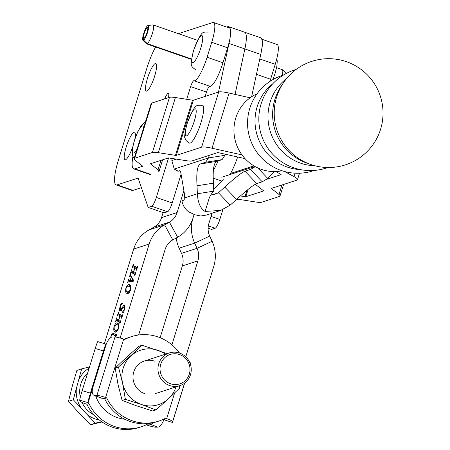 <?xml version="1.0" encoding="UTF-8"?>
<svg xmlns="http://www.w3.org/2000/svg" width="450" height="450" viewBox="0 0 450 450"><rect width="100%" height="100%" fill="white"/><g stroke="black" fill="none" stroke-linecap="round" stroke-linejoin="round"><path stroke-width="0.67" d="M168.486 97.65A8.589 1.8 -70.9 0 0 168.345 93.442A8.589 1.8 -70.9 0 0 168.041 93.448A8.589 1.8 -70.9 0 0 164.61 98.91M146.762 91.108A14.603 3.06 109.1 0 1 146.256 91.125A14.603 3.06 109.1 0 1 147.774 77.406A14.603 3.06 109.1 0 1 155.301 63.534A14.603 3.06 109.1 0 1 155.812 63.523A14.603 3.06 109.1 0 1 154.294 77.237A14.603 3.06 109.1 0 1 146.762 91.108M132.733 146.807A14.603 3.06 109.1 0 1 125.511 159.778A14.603 3.06 109.1 0 1 124.999 159.789A14.603 3.06 109.1 0 1 126.517 146.076A14.603 3.06 109.1 0 1 134.044 132.204A14.603 3.06 109.1 0 1 134.556 132.188A14.603 3.06 109.1 0 1 134.882 138.915M178.391 33.671L212.76 22.523A22.911 4.804 109.1 0 1 213.564 22.5L229.438 27.996A22.911 4.804 109.1 0 1 227.599 47.812L222.969 62.758A22.911 4.804 109.1 0 1 210.623 86.22A22.911 4.804 109.1 0 1 209.818 86.242A22.911 4.804 109.1 0 1 209.801 86.237L193.961 80.747A22.911 4.804 109.1 0 1 193.928 80.736A5.726 1.198 -70.9 0 0 193.922 80.736A5.726 1.198 -70.9 0 0 190.637 86.608L186.711 99.293M213.564 22.5A22.911 4.804 109.1 0 1 211.725 42.317L207.096 57.262A22.911 4.804 109.1 0 1 194.743 80.724A22.911 4.804 109.1 0 1 193.944 80.741L209.818 86.242M141.384 187.65L132.981 190.378A28.637 6.002 109.1 0 1 131.974 190.406L116.1 184.905A28.637 6.002 109.1 0 1 118.401 160.138L146.857 68.22A28.637 6.002 109.1 0 1 155.621 46.997M209.79 86.231A5.726 1.198 -70.9 0 0 206.511 92.104L205.183 96.396M181.091 174.229L172.198 202.95A8.589 1.8 109.1 0 1 167.569 211.748L164.031 212.895L148.157 207.394L138.094 178.071L117.101 184.882A28.637 6.002 109.1 0 1 116.1 184.905M168.553 157.95L156.324 197.449A8.589 1.8 109.1 0 1 151.695 206.246L148.157 207.394M261.726 39.178L277.076 44.494A22.911 4.804 109.1 0 1 275.237 64.311L270.608 79.256A22.911 4.804 109.1 0 1 269.916 81.416M222.879 209.616L219.836 219.442A8.589 1.8 109.1 0 1 215.207 228.246L211.669 229.393L208.108 228.156M261.849 39.555A22.911 4.804 109.1 0 1 261.461 50.822M274.433 171.568L267.806 178.476L262.215 181.811L256.759 183.583C253.237 185.046 246.499 190.333 236.548 199.451L224.786 187.082L218.441 192.774L211.573 195.002M209.205 155.351L208.491 157.933L205.689 162.236L200.233 164.002C197.303 165.673 196.239 172.929 197.044 185.771L197.347 193.77C197.882 202.736 200.464 208.62 205.093 211.433L220.68 210.426L230.197 205.144L236.548 199.451M220.489 210.487L206.398 215.061L200.756 216L194.833 214.763L188.443 211.736C184.742 208.665 182.582 205.009 181.963 200.768L184.792 199.851L184.596 194.828L180.922 173.244A2.863 0.737 80.9 0 0 179.764 170.646A2.863 0.737 80.9 0 0 179.736 170.657L178.121 171.18L180.107 170.859M172.097 158.473A33.221 6.964 -70.9 0 0 171.844 160.549L174.229 169.048L178.121 171.18M255.263 166.657L250.453 169.442L244.997 171.214C241.476 172.676 234.737 177.964 224.786 187.082M223.239 179.606L213.733 189.163M210.504 195.165L215.376 194.085L218.441 192.774L230.197 205.144M197.044 185.771L213.446 183.156L213.744 191.149L211.607 193.742L209.43 197.415L205.093 211.433M213.446 183.156C212.636 170.314 213.699 163.058 216.636 161.387L222.092 159.621L224.893 155.317L226.176 154.417M174.229 169.048L208.491 157.933L224.893 155.317M184.663 197.882L197.347 193.77L213.744 191.149M267.806 178.476L257.788 167.934M286.566 78.581A48.319 46.659 72 0 0 270.163 102.122A48.319 46.659 72 0 0 300.684 163.198A48.319 46.659 72 0 0 314.837 165.735M272.537 84.015A47.829 46.193 72 0 0 257.175 106.639A47.829 46.193 72 0 0 287.387 167.096A47.829 46.193 72 0 0 300.291 169.571M257.051 93.791A40.663 39.274 72 0 0 235.778 118.018A40.663 39.274 72 0 0 244.328 157.838A40.663 39.274 72 0 0 282.015 170.747M145.941 120.392A29.211 6.126 -70.9 0 0 144.579 122.794M132.874 156.589A29.211 6.126 -70.9 0 0 133.746 168.874A29.211 6.126 -70.9 0 0 134.764 168.851L142.566 166.32A2.863 0.439 17.2 0 0 142.656 166.252A2.863 0.439 17.2 0 0 142.509 166.033L135.107 160.217A20.047 3.066 -162.8 0 1 134.078 158.709A20.047 3.066 -162.8 0 1 134.707 158.22L152.398 152.482A20.047 3.066 -162.8 0 1 158.333 152.679L175.444 155.351A2.863 0.439 17.2 0 0 176.293 155.379L201.628 147.161A20.047 3.066 -162.8 0 1 212.034 148.224L241.644 154.839A2.863 0.439 17.2 0 0 241.987 154.912M250.161 97.779L229.106 93.071A20.047 3.066 -162.8 0 0 218.7 92.008L193.365 100.226A2.863 0.439 17.2 0 1 192.516 100.198L175.404 97.532A20.047 3.066 -162.8 0 0 169.47 97.329L151.779 103.073A20.047 3.066 -162.8 0 0 151.149 103.556L134.078 158.709M245.047 158.636L218.987 152.809A2.863 0.439 -162.8 0 0 217.502 152.657L192.167 160.875A20.047 3.066 17.2 0 1 186.232 160.678L169.121 158.006A2.863 0.439 -162.8 0 0 168.272 157.978L150.581 163.721A2.863 0.439 -162.8 0 0 150.491 163.789A2.863 0.439 -162.8 0 0 150.638 164.002L158.04 169.824A20.047 3.066 17.2 0 1 159.069 171.332A20.047 3.066 17.2 0 1 158.439 171.816M284.602 171.523L294.053 176.631A20.047 3.066 17.2 0 1 297.506 179.662A20.047 3.066 17.2 0 1 296.882 180.146L271.547 188.364A2.863 0.439 -162.8 0 0 271.457 188.438A2.863 0.439 -162.8 0 0 271.603 188.651L279.006 194.473A20.047 3.066 17.2 0 1 280.029 195.981A20.047 3.066 17.2 0 1 279.405 196.464L261.714 202.202A20.047 3.066 17.2 0 1 255.78 202.005L238.669 199.333A2.863 0.439 -162.8 0 0 237.819 199.305L236.098 199.868M275.76 171.534L280.597 174.15A2.863 0.439 17.2 0 1 281.093 174.583A2.863 0.439 17.2 0 1 281.002 174.651L266.597 179.325M255.369 184.219A20.047 3.066 -162.8 0 0 256.067 184.866L263.469 190.682A2.863 0.439 17.2 0 1 263.616 190.896A2.863 0.439 17.2 0 1 263.526 190.969L245.835 196.706A2.863 0.439 17.2 0 1 244.991 196.678L240.39 195.958M200.981 122.563A20.047 4.202 -70.9 0 0 202.596 105.227C195.48 105.705 195.868 102.274 187.026 123.621C184.736 133.431 184.123 138.336 185.203 138.341C184.804 139.399 186.227 140.991 189.472 143.111A20.047 4.202 -70.9 0 0 200.981 122.563M244.879 48.943L260.752 54.444A31.5 6.604 -70.9 0 0 260.499 37.71L244.626 32.214A31.5 6.604 -70.9 0 0 244.62 32.209A31.5 6.604 -70.9 0 1 244.879 48.943L235.058 94.404M124.808 419.248A34.937 33.739 -108 0 1 117.242 417.572A34.937 33.739 -108 0 1 95.67 395.921M115.633 337.05L115.701 336.054L112.618 334.26L114.047 334.772M116.184 335.953L112.753 334.322L111.206 336.049L110.908 337.511M110.677 337.657L111.054 335.858C112.005 333.433 112.697 332.522 113.141 333.135L116.123 334.868M116.078 334.851L116.826 333.872L115.836 337.078M122.029 315.624L122.777 314.646L121.663 318.251L121.657 316.828L120.06 315.894L118.665 320.4L120.263 321.334L121.011 320.355L119.897 323.961L119.891 322.537L116.319 320.451L117.911 320.996L116.342 320.456L115.588 321.441L116.707 317.835L116.707 319.258L118.485 320.299L119.88 315.793L118.086 314.747L117.354 315.731L118.474 312.126L118.479 313.549L122.079 315.641M130.371 290.351C128.756 293.468 127.586 294.441 126.866 293.271C125.685 293.265 125.381 291.426 125.944 287.758C127.581 284.648 128.756 283.68 129.471 284.861C130.641 284.873 130.939 286.701 130.371 290.351M127.17 293.411L127.474 293.479M129.144 284.704L129.471 284.861M136.907 267.564L137.655 266.586L136.541 270.191L136.536 268.768L134.938 267.829L133.543 272.334L135.141 273.274L135.889 272.295L134.775 275.901L134.769 274.472L131.197 272.385L132.806 272.942L131.22 272.396L130.466 273.375L131.586 269.775L131.586 271.192L133.363 272.233L134.758 267.727L132.964 266.681L132.233 267.671L133.352 264.066L133.358 265.483L136.957 267.581M120.122 338.006L149.214 244.007A34.363 33.188 -108 0 1 164.593 224.837L169.425 222.137A17.184 16.594 72 0 0 177.114 212.546L183.887 190.665M104.389 343.626L133.667 249.053A34.363 33.188 -108 0 1 149.046 229.882L153.872 227.177A17.184 16.594 72 0 0 161.561 217.592L163.114 212.574M131.158 276.12L130.444 275.873L129.532 276.401L130.556 273.78L130.506 274.984L133.459 280.142L133.234 281.334L128.34 281.812L127.586 282.69L128.576 279.478L128.812 280.592L130.168 280.502L131.214 277.121L130.241 275.67L131.062 275.951M130.162 281.059L128.812 280.592L130.399 281.137L131.754 281.053L130.168 280.502M120.414 310.072L122.259 307.772C123.334 305.522 124.104 304.616 124.566 305.049L124.509 309.279L123.536 312.429L122.372 312.283L124.318 309.212L124.228 306.276L120.026 311.265C119.357 311.091 119.351 309.639 120.015 306.911L121.061 303.531L122.558 303.519L122.473 303.998C121.916 303.688 121.168 304.667 120.218 306.939L120.414 310.072L121.399 310.41L120.482 310.095M124.228 306.276L124.999 306.534L124.228 306.276M118.468 328.804C116.854 331.92 115.684 332.893 114.964 331.718C113.782 331.712 113.479 329.878 114.041 326.211C115.678 323.094 116.859 322.127 117.568 323.308C118.738 323.319 119.042 325.153 118.468 328.804M115.267 331.858L115.571 331.931M117.242 323.156L117.568 323.308M185.771 356.839L213.778 266.366A34.363 33.188 -108 0 0 212.096 241.284L209.717 236.087A17.184 16.594 72 0 1 208.873 223.549L212.074 213.221M226.868 27.107A31.5 6.604 109.1 0 1 228.741 26.713L244.614 32.209A31.5 6.604 109.1 0 1 244.868 48.943L228.994 43.442A31.5 6.604 109.1 0 0 229.697 39.825M235.052 94.399L244.868 48.943M218.121 160.909A28.637 6.002 109.1 0 1 213.356 170.308M194.085 214.537L192.999 218.047L194.074 214.532M228.741 26.713A31.5 6.604 109.1 0 1 230.091 28.558M218.486 92.081L228.994 43.442M213.356 170.336A28.637 6.002 -70.9 0 0 218.132 160.903M260.752 54.444L251.612 96.772M229.978 174.561A28.637 6.002 -70.9 0 0 237.667 156.988M138.628 334.991L165.094 249.502A17.184 16.594 -108 0 1 172.783 239.917L177.609 237.218A34.363 33.188 72 0 0 192.988 218.047A34.363 33.188 72 0 0 194.681 243.129L197.061 248.327A17.184 16.594 -108 0 1 197.904 260.865L182.351 265.911L160.127 337.714M176.203 238.005A34.363 33.188 72 0 0 179.128 248.175L181.513 253.373A17.184 16.594 -108 0 1 182.351 265.911M171.917 344.818L197.904 260.865M135.169 274.613L134.769 274.472M135.248 274.371L132.806 272.942M132.401 272.801L132.699 271.845M136.333 268.312L134.758 267.727M136.344 268.279L132.981 266.687L134.567 267.238M134.168 267.097L134.466 266.136M136.941 268.903L136.536 268.768M137.014 268.667L134.938 267.829M131.856 277.341L131.214 277.121M129.656 281.683L129.859 281.014M132.024 277.633L131.344 277.397L130.376 280.513L131.968 281.064L133.307 280.929M130.376 280.513L132.919 280.26L131.344 277.397M133.403 280.429L132.919 280.26M133.425 280.316L132.947 280.148M127.98 293.451L127.198 291.679M128.616 286.161L129.921 285.21M130.708 286.976L128.486 286.116L126.124 287.865C125.888 290.571 126.298 291.87 127.344 291.774L127.873 292.016L130.191 290.244C130.416 287.612 130.028 286.318 129.021 286.363L128.486 286.116M130.607 286.914L129.021 286.363M122.754 307.946L122.259 307.772M123.502 312.249L122.434 311.878M121.134 310.77L121.101 310.309M121.281 304.734L120.938 304.611M122.434 304.003L121.061 303.531M120.296 322.673L119.891 322.537M120.369 322.436L117.928 321.007M117.523 320.867L117.821 319.905M121.461 316.378L119.88 315.793M121.466 316.339L118.103 314.752L119.689 315.298M119.289 315.163L119.587 314.196M122.062 316.969L121.657 316.828M122.136 316.727L120.06 315.894M116.078 331.897L115.296 330.131M116.713 324.608L118.018 323.657M118.806 325.429L116.584 324.562L114.221 326.317C113.985 329.017 114.396 330.317 115.442 330.221L115.971 330.463L118.288 328.697C118.513 326.059 118.125 324.765 117.118 324.816L116.584 324.562M118.704 325.367L117.118 324.816M113.422 334.536L114.103 333.697M116.111 336.195L115.701 336.054M164.334 379.738A15.463 14.934 72 0 0 185.529 380.368A15.463 14.934 72 0 0 185.709 358.582A15.463 14.934 72 0 0 164.52 357.947A15.463 14.934 72 0 0 164.334 379.738M186.474 357.542A17.184 16.594 -108 0 1 179.899 385.639A17.184 16.594 -108 0 1 162.726 381.049A17.184 16.594 -108 0 1 169.296 352.952A17.184 16.594 -108 0 1 186.474 357.542M93.915 414.832A25.431 24.559 -108 0 1 86.76 409.483A25.431 24.559 -108 0 1 82.041 402.412M73.288 399.752L95.259 423.197L90.489 424.749L79.116 413.151L68.518 401.299L72.315 385.982L76.888 370.418L81.664 368.871L73.288 399.752L68.518 401.299M99.501 420.103A28.294 27.326 -108 0 1 87.002 414.388M80.314 397.238A25.431 24.559 -108 0 1 87.609 373.129M95.259 423.197L101.571 421.656M102.004 421.954L90.489 424.749M89.522 366.941L81.664 368.871M81.546 408.566A28.294 27.326 -108 0 1 76.438 388.147M78.514 380.475A28.294 27.326 -108 0 1 89.179 368.049M146.616 43.875L191.526 59.434L146.582 43.864A10.024 2.104 109.1 0 0 146.616 43.875L143.078 40.376A7.875 1.648 109.1 0 1 142.903 40.281A7.875 1.648 109.1 0 1 143.679 33.559A7.875 1.648 109.1 0 1 148.033 25.47A7.875 1.648 109.1 0 1 147.572 32.299A7.875 1.648 109.1 0 1 143.618 40.202L144.163 38.222A5.726 1.198 109.1 0 0 147.026 32.518A5.726 1.198 109.1 0 0 147.499 27.518A5.726 1.198 109.1 0 0 144.489 32.535A5.726 1.198 109.1 0 0 143.752 38.34A5.726 1.198 109.1 0 0 143.769 38.346L144.101 38.458M146.582 43.864A10.024 2.104 109.1 0 1 146.396 43.751L142.903 40.281M148.033 25.47L152.921 24.902A10.024 2.104 109.1 0 1 153.141 24.924A10.024 2.104 109.1 0 1 152.331 33.593A10.024 2.104 109.1 0 1 147.302 43.656L143.618 40.202M276.587 67.674L282.262 69.638A10.024 2.104 109.1 0 1 282.442 69.756L285.936 73.226A7.875 1.648 109.1 0 1 286.11 73.541M282.442 69.756A10.024 2.104 109.1 0 1 282.229 75.465M143.078 40.376L143.769 38.346M191.582 58.989L147.302 43.656M146.154 424.817L146.88 425.07A8.589 1.316 -162.8 0 0 155.385 427.174L157.776 427.129L150.497 424.294L147.831 423.973A44.387 42.868 -108 0 1 141.148 426.814A44.387 42.868 -108 0 1 114.48 426.493A44.387 42.868 -108 0 1 88.993 403.599L86.873 404.286A44.387 42.868 72 0 0 112.359 427.179A44.387 42.868 72 0 0 139.028 427.5L141.148 426.814M88.993 403.599L87.986 403.251L87.953 402.621L79.74 400.151L79.774 400.944A8.589 1.316 -162.8 0 0 85.809 403.92L86.873 404.286M95.237 348.474A8.589 0.467 -73.3 0 1 97.774 341.64L105.992 344.109A8.589 0.467 106.7 0 0 103.455 350.944L95.237 348.474L82.181 390.651L90.399 393.114L103.455 350.944M90.399 393.114A8.589 0.467 106.7 0 0 87.953 402.621M92.621 388.277L87.986 403.251M149.107 423.461L148.843 424.327M150.497 424.294A8.589 3.572 -68.7 0 0 153.18 422.741M79.74 400.151A8.589 0.467 -73.3 0 1 82.181 390.651M164.031 419.152A8.589 3.572 111.3 0 1 157.776 427.129M184.528 383.254L172.665 421.566A8.589 1.316 -162.8 0 0 166.674 418.646L165.499 418.241A44.387 42.868 -108 0 1 158.816 421.082A44.387 42.868 -108 0 1 106.667 397.868L105.598 397.496A8.589 1.316 -162.8 0 0 96.924 395.381L94.567 395.342A8.589 3.943 -68.2 0 1 93.892 395.207A8.589 3.943 -68.2 0 1 92.925 387.163L105.981 344.993A8.589 3.943 -68.2 0 1 112.646 336.949L115.003 336.983A8.589 1.316 17.2 0 1 123.677 339.103L124.74 339.474A44.387 42.868 -108 0 1 131.428 336.634A44.387 42.868 -108 0 1 158.091 336.954A44.387 42.868 -108 0 1 179.539 353.048M189.681 362.363A8.589 1.316 17.2 0 1 190.744 363.173L190.434 364.331M131.428 336.634L129.308 337.326A44.387 42.868 72 0 0 124.296 339.317M94.567 395.342L101.655 398.177L104.546 398.554L106.667 397.868M104.546 398.554A44.387 42.868 72 0 0 156.696 421.768L158.816 421.082M163.828 419.085L164.391 419.282L164.25 419.833L172.434 422.466L184.657 383.152M172.665 421.566L172.457 422.364M101.655 398.177A8.589 3.943 111.8 0 1 100.98 398.042L93.892 395.207M172.434 422.466L164.25 419.833M96.924 395.381L115.003 336.983M190.744 363.173L190.406 364.252M165.392 354.218A28.637 27.658 72 0 0 158.012 350.353A28.637 27.658 72 0 0 130.916 355.939A28.637 27.658 72 0 0 122.546 382.973A28.637 27.658 72 0 0 141.278 404.426A28.637 27.658 72 0 0 168.379 398.841A28.637 27.658 72 0 0 175.995 386.91M154.665 361.17A17.184 16.594 72 0 0 133.768 371.891A17.184 16.594 72 0 0 144.624 393.609M179.241 385.853L179.567 388.176L168.379 398.841L155.925 409.922L152.662 410.979L136.755 405.894L122.108 400.399L125.37 399.341L122.546 382.973L118.462 367.014L142.104 345.268L138.847 346.326L126.394 357.407L115.2 368.072L118.462 367.014M122.108 400.399L118.024 384.441L115.2 368.072M167.096 353.666L142.104 345.268M155.925 409.922L141.278 404.426L125.37 399.341M132.981 190.378L117.101 184.882M227.599 47.812L211.725 42.317M222.969 62.758L207.096 57.262M206.511 92.104L190.637 86.608M172.198 202.95L156.324 197.449M167.569 211.748L151.695 206.246M275.237 64.311L259.779 58.956M270.608 79.256L256.455 74.357M219.836 219.442L211.084 216.411M215.207 228.246L208.328 225.861M200.807 48.004A14.321 3.004 -70.9 0 0 201.459 35.634A14.321 3.004 -70.9 0 0 193.736 50.299A14.321 3.004 -70.9 0 0 193.089 62.668A14.321 3.004 -70.9 0 0 200.807 48.004M253.907 165.876L230.602 173.436M176.254 159.12L171.844 160.549M254.925 166.466L221.777 177.221M205.689 162.236L222.092 159.621M200.233 164.002L216.636 161.387M256.759 183.583L244.997 171.214M262.215 181.811L250.453 169.442M218.7 92.008L201.628 147.161M193.365 100.226L176.293 155.379M151.779 103.073L134.707 158.22M169.47 97.329L152.398 152.482M175.404 97.532L158.333 152.679M192.516 100.198L175.444 155.351M229.106 93.071L212.034 148.224M241.734 154.558L241.644 154.839M150.744 163.665L150.638 164.002M160.976 160.346L158.04 169.824M150.643 174.347L134.764 168.851M279.006 194.473L281.936 184.995M271.603 188.651L271.704 188.314M294.053 176.631L295.116 173.194M245.835 196.706L248.096 189.399M244.991 196.678L246.954 190.328M143.488 128.312A14.321 3.004 -70.9 0 0 140.299 127.693A14.321 3.004 -70.9 0 0 134.477 140.586A14.321 3.004 -70.9 0 0 132.722 152.167A14.321 3.004 -70.9 0 0 137.053 149.102M194.276 121.191A14.321 3.004 -70.9 0 0 194.929 108.821A14.321 3.004 -70.9 0 0 187.206 123.48A14.321 3.004 -70.9 0 0 186.559 135.855A14.321 3.004 -70.9 0 0 194.276 121.191M96.649 372.932L97.408 372.684M133.667 249.053L149.214 244.007M161.561 217.592L177.114 212.546M212.096 241.284L197.061 248.327L181.513 253.373M209.717 236.087L194.681 243.129L179.128 248.175M149.046 229.882L164.593 224.837L172.783 239.917M153.872 227.177L169.425 222.137L177.609 237.218M213.176 178.116L221.766 181.086M166.674 418.646L174.617 392.985M123.677 339.103L105.598 397.496M276.829 58.556L277.262 61.284L276.823 66.448L275.074 73.519L272.903 79.577M209.126 32.04C202.011 32.524 202.399 29.087 193.562 50.434C191.267 60.244 190.654 65.149 191.734 65.154C191.334 66.212 192.757 67.804 196.003 69.924M177.829 171.248L180.124 170.882M310.821 164.514A54.411 54.411 0 0 0 383.034 113.636A54.411 54.411 0 0 0 277.211 95.293A54.411 54.411 0 0 0 310.821 164.514M282.69 83.942A51.547 51.547 0 0 0 308.554 163.676M296.083 69.497A51.547 51.547 0 0 0 293.501 167.732A51.547 51.547 0 0 0 327.876 167.507M283.376 75.111A50.113 50.113 0 0 0 281.273 170.499A50.113 50.113 0 0 0 314.297 170.421M162.636 159.806L159.069 171.332M149.619 174.375L133.746 168.874M280.029 195.981L283.601 184.455M297.506 179.662L299.503 173.222M145.299 122.462L143.218 123.699L140.743 126.45L137.812 131.625L134.297 140.726L132.547 147.808L132.126 151.335L132.469 155.447L134.139 158.513M127.873 292.016L129.459 292.562M115.971 330.463L117.557 331.014M179.899 385.639L154.946 393.733M169.296 352.952L144.343 361.046M197.572 40.314L153.141 24.924"/></g></svg>
